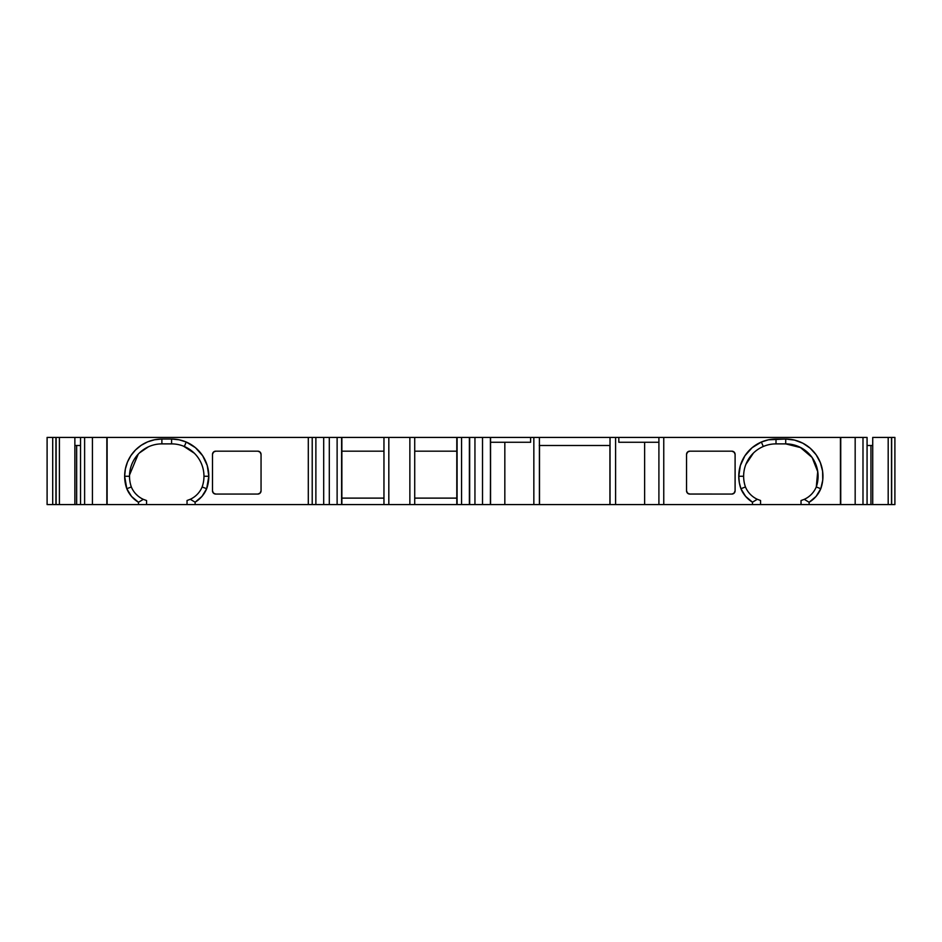<?xml version="1.0" encoding="UTF-8"?>
<svg xmlns="http://www.w3.org/2000/svg" width="942" height="942" viewBox="0 0 942 942"><rect width="100%" height="100%" fill="white"/><g stroke="black" fill="none" stroke-linecap="round" stroke-linejoin="round"><path stroke-width="1.41" d="M131.244 486.72L131.327 486.967A23.585 23.585 90 0 0 143.325 499.342L138.474 502.274A28.437 28.437 90 0 1 126.793 488.71L124.65 476.263A37.233 37.233 90 0 1 161.883 439.031L161.883 443.882L171.597 443.882A32.369 32.369 90 0 1 184.326 446.496L186.233 442.033L179.062 439.784L171.597 439.031L171.597 443.882L161.883 443.882A32.369 32.369 90 0 0 129.513 476.263L129.513 476.263A32.369 32.369 -90 0 0 131.327 486.967A23.585 23.585 90 0 0 143.325 499.342L138.474 502.274L138.474 504.582L146.563 504.582L146.563 500.543L143.325 499.342L146.563 500.543L146.563 504.582L146.563 500.543L143.325 499.342A23.585 23.585 90 0 1 131.327 486.967L126.793 488.71A37.233 37.233 90 0 1 124.65 476.263L129.513 476.263A32.369 32.369 90 0 1 161.883 443.882L171.597 443.882A32.369 32.369 90 0 1 184.326 446.496A32.369 32.369 90 0 0 171.597 443.882L171.597 439.031L161.883 439.031L154.618 439.749L147.635 441.869L141.194 445.307L135.554 449.935L130.926 455.575L127.488 462.016L125.368 468.998L124.65 476.263L129.513 476.263A32.369 32.369 -90 0 0 131.327 486.967L126.793 488.71A37.233 37.233 90 0 1 124.65 476.263L129.513 476.263A32.369 32.369 -90 0 0 131.327 486.967L131.385 487.108M862.99 437.418L855.171 437.418L855.171 504.582L840.441 504.582L840.441 437.418L867.064 437.418L867.064 504.582L862.99 504.582L862.99 437.418L867.064 437.418L867.064 504.582L840.747 504.582L840.747 437.418L855.171 437.418L855.171 504.582L862.99 504.582L862.99 437.418L867.064 437.418L867.064 504.582L862.99 504.582L862.99 437.418L855.171 437.418L855.171 504.582L752.47 504.582L801.03 504.582L760.559 504.582L760.559 500.508L757.321 499.284L760.559 500.508L760.559 504.582L760.559 500.508L757.321 499.284A23.585 23.585 90 0 1 745.452 486.967L740.918 488.71L739.317 482.575L738.775 476.263L743.627 476.263A32.369 32.369 -90 0 0 745.452 486.967L740.918 488.71A37.233 37.233 90 0 1 738.775 476.263L743.627 476.263A32.369 32.369 -90 0 0 745.452 486.967L740.918 488.71L745.617 496.375L752.47 502.192A28.437 28.437 90 0 1 740.918 488.71A37.233 37.233 90 0 1 776.008 439.031L776.008 443.882L785.722 443.882A32.369 32.369 90 0 1 816.267 486.967A23.585 23.585 90 0 1 804.268 499.342L801.03 500.543L801.03 502.157L801.03 500.543L804.268 499.342L801.03 500.543L801.03 504.582L801.03 502.157L801.03 504.582L809.119 504.582L809.119 502.274L804.268 499.342A23.585 23.585 90 0 0 816.267 486.967L820.8 488.71A28.437 28.437 90 0 1 809.119 502.274L804.268 499.342A23.585 23.585 90 0 0 816.267 486.967L820.8 488.71L822.755 480.055L822.601 471.177L820.341 462.593L816.125 454.786L810.179 448.192L802.843 443.199L794.53 440.091L785.722 439.031A37.233 37.233 90 0 1 820.8 488.71A28.437 28.437 90 0 1 809.119 502.274L816.055 496.434L820.8 488.71L816.267 486.967A32.369 32.369 90 0 0 785.722 443.882L785.722 439.031L776.008 439.031L776.008 443.882A32.369 32.369 90 0 0 763.279 446.496A32.369 32.369 90 0 1 776.008 443.882L785.722 443.882L785.722 439.031L768.531 439.784L761.36 442.033L752.14 447.685L744.934 455.751L740.353 465.56L738.775 476.263L743.627 476.263A32.369 32.369 90 0 1 763.279 446.496L761.36 442.033A37.233 37.233 90 0 1 776.008 439.031L776.008 443.882L785.722 443.882A32.369 32.369 90 0 1 816.267 486.967M52.705 437.418L47.1 437.418L52.705 437.418L52.705 504.582L52.705 437.418L52.705 504.582L52.705 437.418L52.705 504.582L52.705 437.418L55.931 437.418L52.705 437.418L52.705 504.582L52.705 437.418L52.705 504.582L52.705 437.418L52.705 504.582L55.931 504.582L55.931 437.418L74.865 437.418L74.865 504.582L56.108 504.582L56.108 437.418L59.405 437.418L59.405 504.582L56.108 504.582L56.108 437.418L56.108 504.582L56.108 437.418L52.705 437.418L52.705 504.582L52.705 437.418L52.705 504.582L52.705 437.418L52.705 504.582L52.705 437.418L52.705 504.582L52.705 437.418L52.705 504.582L55.931 504.582L52.705 504.582L52.705 437.418L47.1 437.418L47.1 504.582L52.811 504.582M539.507 445.507L539.507 504.582L609.921 504.582L539.507 504.582L609.921 504.582L609.921 445.507L610.027 504.582L610.027 437.418L615.585 437.418L615.585 504.582L610.027 504.582L610.027 437.418L539.401 437.418L539.495 504.582L533.843 504.582L533.843 437.418L539.401 437.418L539.401 504.582L533.843 504.582L533.843 437.418L539.401 437.418L539.401 445.507L610.027 445.507L610.027 437.418L615.585 437.418L615.585 504.582L610.027 504.582L610.027 445.507L539.401 445.507L539.401 504.582L504.83 504.582L504.83 442.269M891.662 504.582L870.95 504.582L870.95 445.507L870.95 504.582L872.728 504.582L872.728 437.418L891.497 437.418L891.662 504.582C895.877 504.582 895.877 504.582 891.662 504.582L891.662 437.418C895.877 437.418 895.877 437.418 891.662 437.418L891.497 504.582L888.188 504.582L888.188 437.418L891.497 437.418L891.497 504.582L891.497 437.418L894.9 437.418L894.9 504.582L891.662 504.582L891.662 437.418M482.516 504.582L490.393 504.582L482.516 504.582L482.516 437.418L490.393 437.418L490.558 504.582L490.558 437.418L490.558 504.582L490.558 437.418L490.393 504.582L482.516 504.582L482.516 437.418L474.945 437.418L474.945 504.582L482.516 504.582L469.669 504.582L469.669 437.418L474.945 437.418L474.945 504.582L469.375 504.582L469.375 437.418L474.945 437.418L474.945 504.582L482.516 504.582L482.516 437.418L490.393 437.418L482.516 437.418M891.497 504.582L888.188 504.582L888.188 437.418L891.497 437.418M56.108 437.418L59.405 437.418L59.405 504.582L56.108 504.582M59.405 437.418L74.865 437.418L74.865 504.582L76.62 504.582L59.405 504.582L59.405 437.418L107.117 437.418L107.117 504.582L92.434 504.582L92.434 437.418L106.846 437.418L106.846 504.582L92.434 504.582L92.434 437.418L80.529 437.418L80.529 504.582L92.434 504.582L92.434 437.418L84.615 437.418L84.615 504.582L80.529 504.582L80.529 437.418L84.615 437.418L84.615 504.582L80.529 504.582L80.529 437.418L74.865 437.418L74.865 504.582L76.62 504.582L76.62 445.507M888.188 504.582L872.728 504.582L872.728 437.418L888.188 437.418L888.188 504.582L872.728 504.582L872.728 437.418L888.188 437.418M474.945 504.582L469.669 504.582L469.669 437.418L474.945 437.418M469.669 504.582L469.375 437.418L469.669 504.582L457.082 504.582L457.082 437.418L456.799 504.582L409.864 504.582L414.715 504.582L414.715 437.418L456.799 437.418L456.799 504.582L457.082 437.418L461.556 437.418L461.556 504.582L469.375 504.582L469.375 437.418L461.556 437.418L461.556 504.582L457.082 504.582L457.082 437.418L456.799 504.582L414.715 504.582L414.715 437.418L409.864 437.418L409.864 504.582L383.959 504.582L388.822 504.582L388.822 437.418L409.864 437.418L409.864 504.582L388.822 504.582L388.822 437.418L383.959 437.418L383.959 504.582L341.875 504.582L341.875 437.418L341.605 504.582L337.118 504.582L337.118 437.418L341.605 437.418L341.605 504.582L323.695 504.582L323.695 437.418L329.3 437.418L329.3 504.582L337.118 504.582L337.118 437.418L329.3 437.418L329.3 504.582L323.695 504.582L323.695 437.418L315.876 437.418L315.876 504.582L323.695 504.582L312.214 504.582L312.214 437.418L315.876 437.418L315.876 504.582L312.214 504.582L312.214 437.418L315.876 437.418L315.876 504.582L323.695 504.582L323.695 437.418L329.3 437.418L329.3 504.582L323.695 504.582M644.622 442.269L644.622 504.582L644.622 442.269L644.622 504.582L658.905 504.582L658.905 437.418L618.823 437.418L618.823 442.269L658.905 442.269M490.393 504.582L533.843 504.582L533.843 437.418L618.823 437.418L618.823 442.269L618.823 437.418L658.905 437.418L615.585 437.418L615.585 504.582L609.921 504.582L609.921 445.507M81.353 504.582L75.878 504.582M871.727 504.582L866.251 504.582M809.425 496.14L810.179 495.504L809.425 496.14M812.134 457.553L817.703 471.612L816.302 486.884L817.703 471.612L812.711 458.389M820.8 488.71A37.233 37.233 90 0 0 785.722 439.031L785.722 443.882L800.488 447.568L812.016 457.388L800.559 447.603L785.922 443.882M745.899 464.359L753.447 453.031L746.052 463.97M733.959 493.302L735.101 490.829A3.238 3.238 90 0 1 731.875 494.067L689.779 494.067A3.238 3.238 90 0 1 686.541 490.829L686.541 490.876M734.336 452.313L731.875 451.171A3.238 3.238 90 0 1 735.101 454.409L734.159 452.125M734.159 493.113L731.875 494.067L689.32 494.032L731.875 494.067A3.238 3.238 90 0 0 735.101 490.829L735.101 454.409A3.238 3.238 90 0 0 731.875 451.171L689.779 451.171L687.495 452.125L686.541 454.397L686.541 490.829L687.495 493.113L689.779 494.067A3.238 3.238 90 0 1 686.541 490.829L686.541 454.409A3.238 3.238 90 0 1 689.779 451.171L731.875 451.171L689.779 451.171A3.238 3.238 90 0 0 686.541 454.409L686.541 454.374M456.799 498.118L414.715 498.118M383.959 498.118L341.875 498.118M171.597 443.882L171.597 439.031A37.233 37.233 90 0 1 186.233 442.033L184.326 446.496A32.369 32.369 90 0 1 203.967 476.263A32.369 32.369 90 0 0 184.326 446.496A32.369 32.369 90 0 1 202.141 486.967A23.585 23.585 90 0 1 190.272 499.284L187.164 500.461M194.346 453.232L183.537 446.167L194.346 453.232M184.326 446.496L186.233 442.033A37.233 37.233 90 0 1 208.818 476.263L203.967 476.263A32.369 32.369 90 0 1 202.141 486.967A32.369 32.369 90 0 0 203.967 476.263L208.818 476.263L207.252 465.56L202.671 455.751L195.453 447.685L186.233 442.033A37.233 37.233 90 0 0 171.597 439.031L161.883 439.031L161.883 443.882L162.778 443.882M148.389 446.826L139.44 452.925L148.389 446.826M138.227 454.162L129.525 475.039L138.227 454.162M136.001 494.126L138.085 496.069L136.001 494.126M816.102 465.077L815.772 464.229M807.765 452.56L807.058 451.913M801.43 447.956L800.594 447.509M794.177 445.013L793.27 444.777M760.559 504.582L615.585 504.582L663.757 504.582L663.757 437.418L658.905 437.418L658.905 504.582L658.905 437.418L855.171 437.418M490.558 442.269L530.605 442.269L490.558 442.269L530.605 442.269L530.605 437.418L533.843 437.418L490.393 437.418M131.327 486.967L126.793 488.71L131.539 496.434L138.474 502.274L138.474 504.582L187.034 504.582L187.034 500.508L187.034 504.582L187.034 500.508L190.272 499.284L195.124 502.192L195.124 504.582L146.563 504.582L187.034 504.582M132.269 463.181L131.786 464.335M257.814 451.171A3.238 3.238 -90 0 1 259.003 451.395A3.238 3.238 -90 0 0 257.814 451.171L215.73 451.171L213.445 452.125L212.492 454.409L212.492 490.829L213.445 493.113L215.73 494.067A3.238 3.238 90 0 1 212.492 490.829A3.238 3.238 -90 0 0 215.73 494.067A3.238 3.238 90 0 1 212.492 490.829L213.445 493.113L215.73 494.067L257.814 494.067A3.238 3.238 -90 0 0 259.003 493.843A3.238 3.238 -90 0 1 257.814 494.067L215.73 494.067A3.238 3.238 -90 0 1 212.492 490.829L212.492 454.409A3.238 3.238 90 0 1 215.73 451.171A3.238 3.238 -90 0 0 212.492 454.409L212.492 490.829L212.492 454.409A3.238 3.238 90 0 1 215.73 451.171L213.445 452.125L212.492 454.409A3.238 3.238 -90 0 1 215.73 451.171L257.814 451.171A3.238 3.238 90 0 1 261.052 454.409L260.098 452.125L257.814 451.171L215.73 451.171L257.814 451.171A3.238 3.238 90 0 1 261.052 454.409L261.052 490.829A3.238 3.238 90 0 1 257.814 494.067L260.098 493.113L261.052 490.829L261.052 454.409L261.052 490.829A3.238 3.238 90 0 1 257.814 494.067L215.73 494.067M74.865 445.507L80.529 445.507M867.064 445.507L872.728 445.507M745.428 486.884L745.452 486.967A23.585 23.585 90 0 0 757.321 499.284L752.47 502.192L757.321 499.284A23.585 23.585 90 0 1 745.452 486.967A32.369 32.369 -90 0 1 743.627 476.263L743.627 476.263A32.369 32.369 90 0 1 763.279 446.496L761.36 442.033L763.279 446.496A32.369 32.369 90 0 1 776.008 443.882M757.321 499.284L752.47 502.192L752.47 504.582L752.47 502.192A28.437 28.437 90 0 1 740.918 488.71M840.747 504.582L840.735 437.418M688.308 451.524L687.107 452.584L688.308 451.524M686.906 492.313L687.966 493.514L686.906 492.313M733.347 493.714L734.183 493.09L733.347 493.714M734.748 452.937L734.136 452.089L734.748 452.937M539.248 445.507L610.027 445.507M456.799 451.171L414.715 451.171M383.959 451.171L341.875 451.171M341.605 504.582L341.875 437.418L383.959 437.418L383.959 504.582L341.875 504.582L341.875 437.418L383.959 437.418L383.959 504.582L337.118 504.582L337.118 437.418L341.605 437.418L341.875 504.582M187.034 500.508L190.272 499.284A23.585 23.585 90 0 0 202.141 486.967L206.675 488.71L202.141 486.967A23.585 23.585 90 0 1 190.272 499.284L195.124 502.192L195.124 504.582L308.305 504.582L308.305 437.418L329.3 437.418M202.141 486.967L206.675 488.71A28.437 28.437 90 0 1 195.124 502.192L201.988 496.375L206.675 488.71L208.818 476.263A37.233 37.233 90 0 1 206.675 488.71A28.437 28.437 90 0 1 195.124 502.192L195.124 504.582L308.305 504.582L308.305 437.418L107.117 437.418L107.117 504.582L92.434 504.582M92.434 437.418L106.846 437.418L106.846 504.582L106.846 437.418L308.305 437.418L308.305 504.582L195.124 504.582M315.876 504.582L308.305 504.582L312.214 504.582L312.214 437.418M490.558 504.582L504.83 504.582L490.558 504.582L490.558 437.418L533.843 437.418M414.715 504.582L414.715 437.418L409.864 437.418L409.864 504.582L469.375 504.582M143.325 499.342L138.474 502.274L138.474 504.582L106.858 504.582M259.109 493.796A3.238 3.238 -90 0 0 260.039 493.172A3.238 3.238 -90 0 1 259.109 493.796M260.169 493.055A3.238 3.238 -90 0 0 260.769 492.16A3.238 3.238 -90 0 1 260.169 493.055M260.84 491.971A3.238 3.238 -90 0 0 261.052 490.935A3.238 3.238 -90 0 1 260.84 491.971M261.052 454.303A3.238 3.238 -90 0 0 260.84 453.267A3.238 3.238 -90 0 1 261.052 454.303M260.769 453.078A3.238 3.238 -90 0 0 260.169 452.184A3.238 3.238 -90 0 1 260.769 453.078M260.039 452.066A3.238 3.238 -90 0 0 259.109 451.442A3.238 3.238 -90 0 1 260.039 452.066M47.1 437.418L47.1 504.582L47.1 437.418M752.47 502.192L752.47 504.582L663.757 504.582L663.757 437.418L840.441 437.418L840.441 504.582L809.119 504.582L809.119 502.274L804.268 499.342M530.605 437.418L530.605 442.269L530.605 437.418L490.558 437.418M146.563 502.157L146.563 504.582L107.117 504.582L107.117 437.418L308.305 437.418M469.669 437.418L461.556 437.418L461.556 504.582M461.556 437.418L469.375 437.418M409.864 504.582L388.822 504.582L388.822 437.418L457.082 437.418M409.864 437.418L337.118 437.418M763.279 446.496A32.369 32.369 90 0 0 743.627 476.263L743.627 476.346M872.728 504.582L870.95 504.582L870.95 445.507M55.931 437.418L55.931 504.582M74.865 504.582L59.405 504.582M84.615 437.418L84.615 504.582M855.171 504.582L862.99 504.582M329.3 504.582L337.118 504.582M323.695 437.418L315.876 437.418M129.513 476.263A32.369 32.369 90 0 1 161.883 443.882L161.883 439.031L171.597 439.031M644.622 504.582L615.585 504.582M615.585 437.418L618.823 437.418M533.843 504.582L504.83 504.582M801.03 504.582L809.119 504.582L809.119 502.274M785.722 439.031L776.008 439.031M738.775 476.263A37.233 37.233 90 0 1 761.36 442.033M658.905 504.582L663.757 504.582L663.757 437.418L658.905 437.418M383.959 504.582L388.822 504.582M190.272 499.284L195.124 502.192M203.967 476.263L208.818 476.263A37.233 37.233 90 0 1 206.675 488.71M186.233 442.033A37.233 37.233 90 0 1 208.818 476.263M124.65 476.263A37.233 37.233 90 0 1 161.883 439.031M138.474 502.274A28.437 28.437 90 0 1 126.793 488.71M312.214 504.582L308.305 504.582M840.441 504.582L809.119 504.582M752.47 504.582L663.757 504.582M138.474 504.582L107.117 504.582M80.529 437.418L74.865 437.418M663.757 437.418L840.441 437.418M610.027 437.418L539.401 437.418M414.715 437.418L456.799 437.418M76.655 504.582L76.655 445.507"/></g></svg>
